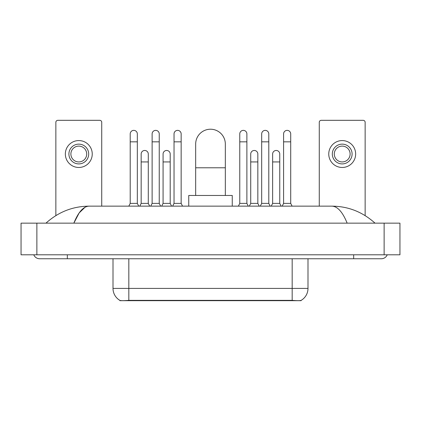 <?xml version="1.0" encoding="UTF-8"?>
<svg xmlns="http://www.w3.org/2000/svg" width="421" height="421" viewBox="0 0 421 421"><rect width="100%" height="100%" fill="white"/><g stroke="black" fill="none" stroke-linecap="round" stroke-linejoin="round"><path stroke-width="0.63" d="M301.073 300.399L301.073 300.678L119.927 300.678L119.927 300.399M113.007 258.752L113.007 288.417A13.84 13.84 0 0 0 119.848 300.357C120.874 300.757 123.863 300.757 128.826 300.357L292.174 300.357C297.126 300.757 300.12 300.757 301.152 300.357A13.84 13.84 0 0 0 307.993 288.417L307.993 258.752M101.735 206.148L101.735 122.3A1.979 1.979 0 0 0 99.756 120.322L57.835 120.322A1.979 1.979 0 0 0 55.856 122.3L55.856 215.605M78.795 144.135A9.888 9.888 0 0 0 68.907 154.023A9.888 9.888 0 0 0 78.795 163.911A9.888 9.888 0 0 0 88.684 154.023A9.888 9.888 0 0 0 78.795 144.135M78.795 146.113A7.91 7.91 0 0 0 70.886 154.023A7.91 7.91 0 0 0 78.795 161.932A7.91 7.91 0 0 0 86.705 154.023A7.91 7.91 0 0 0 78.795 146.113M78.795 167.469A13.446 13.446 0 0 0 92.241 154.023A13.446 13.446 0 0 0 78.795 140.572A13.446 13.446 0 0 0 65.35 154.023A13.446 13.446 0 0 0 78.795 167.469M195.67 195.47L195.67 144.056A14.83 14.83 0 0 1 210.5 129.221A14.83 14.83 0 0 1 225.33 144.056A14.83 14.83 0 0 0 210.5 129.221M225.33 195.47L225.33 144.056M232.255 206.148L232.255 195.47L188.745 195.47L188.745 206.148M128.826 206.148L130.21 203.38L137.33 203.38L138.714 206.148M137.33 203.38L137.33 133.931A3.557 3.557 0 0 0 133.773 130.368A3.557 3.557 0 0 1 133.994 130.378M130.21 203.38L130.21 141.84L137.33 141.84M130.21 141.84L130.21 133.931A3.557 3.557 0 0 1 133.773 130.368M150.739 206.148L152.123 203.38L159.243 203.38L160.627 206.148M159.243 203.38L159.243 133.931A3.557 3.557 0 0 0 155.681 130.368A3.557 3.557 0 0 1 155.907 130.378M152.123 203.38L152.123 141.84L159.243 141.84M152.123 141.84L152.123 133.931A3.557 3.557 0 0 1 155.681 130.368M172.652 206.148L174.036 203.38L181.151 203.38L182.535 206.148M181.151 203.38L181.151 133.931A3.557 3.557 0 0 0 177.594 130.368A3.557 3.557 0 0 1 177.815 130.378M174.036 203.38L174.036 141.84L181.151 141.84M174.036 141.84L174.036 133.931A3.557 3.557 0 0 1 177.594 130.368M238.386 206.148L239.77 203.38L246.885 203.38L248.269 206.148M246.885 203.38L246.885 133.931A3.557 3.557 0 0 0 243.327 130.368A3.557 3.557 0 0 1 243.548 130.378M239.77 203.38L239.77 141.84L246.885 141.84M239.77 141.84L239.77 133.931A3.557 3.557 0 0 1 243.327 130.368M260.294 206.148L261.678 203.38L268.798 203.38L270.182 206.148M268.798 203.38L268.798 133.931A3.557 3.557 0 0 0 265.241 130.368A3.557 3.557 0 0 1 265.462 130.378M261.678 203.38L261.678 141.84L268.798 141.84M261.678 141.84L261.678 133.931A3.557 3.557 0 0 1 265.241 130.368M282.207 206.148L283.591 203.38L290.711 203.38L292.095 206.148M290.711 203.38L290.711 133.931A3.557 3.557 0 0 0 287.148 130.368A3.557 3.557 0 0 1 287.375 130.378M283.591 203.38L283.591 141.84L290.711 141.84M283.591 141.84L283.591 133.931A3.557 3.557 0 0 1 287.148 130.368M139.783 206.148L141.167 203.38L148.287 203.38L149.671 206.148M148.287 203.38L148.287 154.023A3.557 3.557 0 0 0 144.95 150.471A3.557 3.557 0 0 1 148.287 154.023M141.167 203.38L141.167 161.932L148.287 161.932M141.167 161.932L141.167 154.023A3.557 3.557 0 0 1 144.95 150.471M161.696 206.148L163.08 203.38L170.2 203.38L171.584 206.148M170.2 203.38L170.2 154.023A3.557 3.557 0 0 0 166.863 150.471A3.557 3.557 0 0 1 170.2 154.023M163.08 203.38L163.08 161.932L170.2 161.932M163.08 161.932L163.08 154.023A3.557 3.557 0 0 1 166.863 150.471M249.337 206.148L250.721 203.38L257.841 203.38L259.225 206.148M257.841 203.38L257.841 154.023A3.557 3.557 0 0 0 254.505 150.471A3.557 3.557 0 0 1 257.841 154.023M250.721 203.38L250.721 161.932L257.841 161.932M250.721 161.932L250.721 154.023A3.557 3.557 0 0 1 254.505 150.471M271.25 206.148L272.634 203.38L279.755 203.38L281.139 206.148M279.755 203.38L279.755 154.023A3.557 3.557 0 0 0 276.418 150.471A3.557 3.557 0 0 1 279.755 154.023M272.634 203.38L272.634 161.932L279.755 161.932M272.634 161.932L272.634 154.023A3.557 3.557 0 0 1 276.418 150.471M365.144 215.605L365.144 122.3A1.979 1.979 0 0 0 363.165 120.322L321.244 120.322A1.979 1.979 0 0 0 319.265 122.3L319.265 206.148M342.205 144.135A9.888 9.888 0 0 0 332.316 154.023A9.888 9.888 0 0 0 342.205 163.911A9.888 9.888 0 0 0 352.093 154.023A9.888 9.888 0 0 0 342.205 144.135M342.205 146.113A7.91 7.91 0 0 0 334.295 154.023A7.91 7.91 0 0 0 342.205 161.932A7.91 7.91 0 0 0 350.114 154.023A7.91 7.91 0 0 0 342.205 146.113M342.205 167.469A13.446 13.446 0 0 0 355.65 154.023A13.446 13.446 0 0 0 342.205 140.572A13.446 13.446 0 0 0 328.759 154.023A13.446 13.446 0 0 0 342.205 167.469M33.775 254.8A6.331 6.331 0 0 0 39.637 258.752A6.331 6.331 0 0 1 33.775 254.8A6.331 6.331 0 0 0 39.637 258.752L381.363 258.752A6.331 6.331 0 0 0 387.225 254.8A6.331 6.331 0 0 1 381.363 258.752A6.331 6.331 0 0 0 387.225 254.8A6.331 6.331 0 0 1 381.363 258.752M347.157 223.156C342.62 211.989 337.521 206.316 331.869 206.148L89.131 206.148C83.479 206.316 78.38 211.989 73.843 223.156L79.169 212.931L85.026 207.264M36.869 223.156L399.95 223.156L399.95 254.8L21.05 254.8L21.05 223.156L36.869 223.156L36.869 254.8M331.869 206.148C348.193 206.274 362.586 211.947 375.032 223.156L373.685 221.935M47.315 221.935L45.968 223.156C58.356 211.968 72.744 206.301 89.131 206.148M290.395 300.678L290.395 300.289M130.605 300.678L130.605 300.289M292.174 300.357L292.174 288.417L307.993 288.417M113.007 288.417L128.826 288.417L128.826 300.357M128.826 258.752L128.826 288.417L292.174 288.417L292.174 258.752M195.67 167.784L225.33 167.784M353.677 254.8L353.677 258.752M67.323 254.8L67.323 258.752M384.131 223.156L384.131 254.8"/></g></svg>

